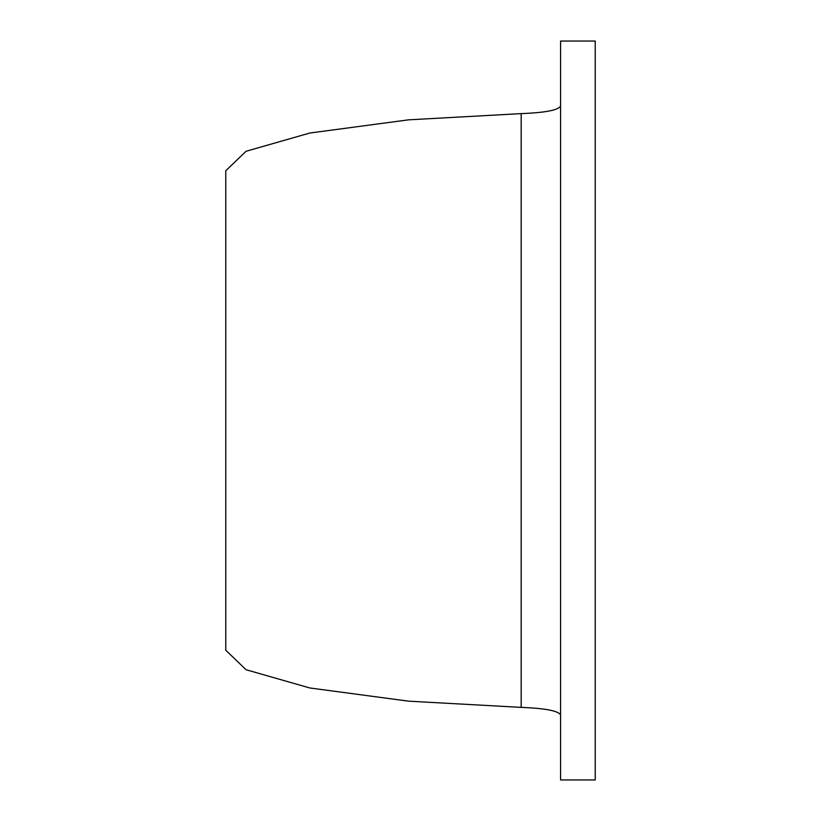 <?xml version="1.0" encoding="UTF-8"?>
<svg xmlns="http://www.w3.org/2000/svg" width="821" height="821" viewBox="0 0 821 821"><rect width="100%" height="100%" fill="white"/><g stroke="black" fill="none" stroke-linecap="round" stroke-linejoin="round"><path stroke-width="1.23" d="M560.579 715.009C558.547 710.873 545.421 708.328 521.181 707.384L408.571 701.165L309.815 687.967L246.074 669.731L225.765 650.232L225.765 170.768L246.074 151.269L309.815 133.033L408.571 119.835L521.181 113.616C545.421 112.672 558.547 110.127 560.579 105.991M595.235 41.05L595.235 779.95L560.579 779.95L560.579 41.05L595.235 41.05M521.181 707.384L521.181 113.616"/></g></svg>
